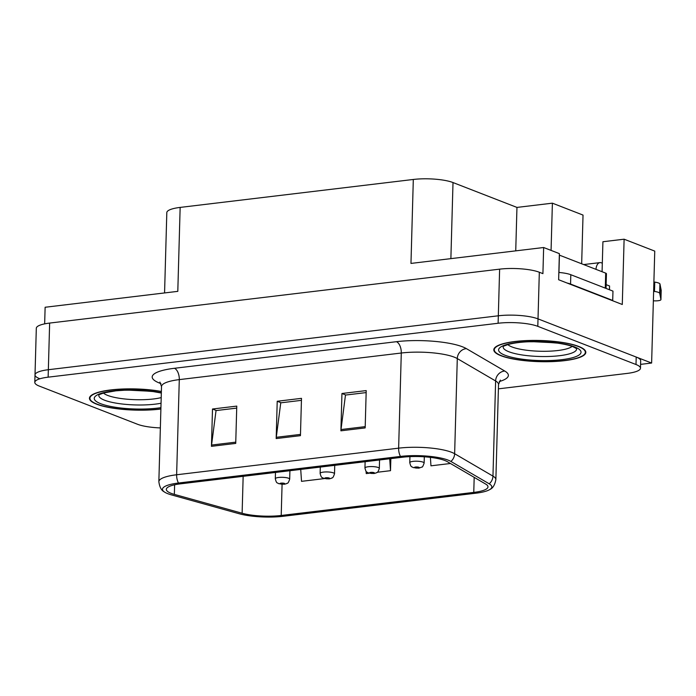 <?xml version="1.0" encoding="UTF-8"?>
<svg xmlns="http://www.w3.org/2000/svg" width="696" height="696" viewBox="0 0 696 696"><rect width="100%" height="100%" fill="white"/><g stroke="black" fill="none" stroke-linecap="round" stroke-linejoin="round"><path stroke-width="1.04" d="M640.59 364.365L651.621 363.042L654.753 251.108L624.112 239.198L622.285 304.491L558.644 279.749L559.375 253.631L543.646 247.515L542.915 273.641L539.322 272.24A28.771 6.621 -178.4 0 0 499.624 269.152L49.642 323.075A28.771 6.621 -178.4 0 0 36.314 328.26L35.009 374.9A28.771 6.621 -178.4 0 0 39.489 378.615M164.569 292.946L166.814 212.593A28.771 6.621 1.6 0 1 180.151 207.408L413.311 179.464L410.971 263.419L543.646 247.515M44.657 323.866L45.127 307.258L177.802 291.354L180.151 207.408M498.397 388.846L627.148 373.413A28.771 6.621 -178.4 0 0 640.477 368.228A28.771 6.621 -178.4 0 0 635.996 364.513L537.808 326.337A28.771 6.621 -178.4 0 0 498.118 323.257L48.137 377.171L48.346 369.715A28.771 6.621 -178.4 0 0 35.009 374.9A28.771 6.621 -178.4 0 1 48.346 369.715L498.327 315.793L48.346 369.715L49.642 323.075M640.477 368.228L640.685 360.763A28.771 6.621 -178.4 0 0 636.205 357.048L538.017 318.881A28.771 6.621 -178.4 0 0 498.327 315.793A28.771 6.621 -178.4 0 1 538.017 318.881L651.621 363.042M581.665 263.784L583.03 215.081L552.389 203.171L551.067 250.403M413.311 179.464A28.771 6.621 1.6 0 1 453.009 182.552L516.954 207.417L515.736 250.865M602.075 271.727L602.919 241.738L624.112 239.198M516.954 207.417L552.389 203.171M161.376 391.457A46.023 10.588 -178.4 0 0 114.092 389.577A46.023 10.588 -178.4 0 0 89.453 398.234A46.023 10.588 -178.4 0 0 96.631 404.176A46.023 10.588 -178.4 0 0 160.889 409.022M500.981 355.726A46.023 10.588 -178.4 0 0 552.52 361.589A46.023 10.588 -178.4 0 0 585.823 352.35A46.023 10.588 -178.4 0 0 578.646 346.417A46.023 10.588 -178.4 0 0 527.107 340.553A46.023 10.588 -178.4 0 0 493.803 349.784A46.023 10.588 -178.4 0 0 500.981 355.726M171.103 493.325A30.685 7.056 1.6 0 1 166.318 489.366A30.685 7.056 1.6 0 1 180.542 483.824L402.54 457.22A30.685 7.056 1.6 0 1 447.337 461.674L485.669 484.059A30.685 7.056 1.6 0 1 487.983 486.861A30.685 7.056 1.6 0 1 473.767 492.403L281.21 515.475A30.685 7.056 1.6 0 1 242.121 513.248L174.348 494.386A30.685 7.056 1.6 0 1 171.103 493.325M167.867 493.708A34.522 7.943 -178.4 0 0 171.52 494.908L239.293 513.77A34.522 7.943 -178.4 0 0 283.263 516.275L475.82 493.203A34.522 7.943 -178.4 0 0 489.993 489.427A34.522 7.943 -178.4 0 0 489.21 483.816L450.886 461.431A34.522 7.943 -178.4 0 0 400.478 456.419L178.481 483.024A34.522 7.943 -178.4 0 0 164.169 491.811A34.522 7.943 -178.4 0 0 167.867 493.708M365.174 427.91L366.209 390.595L341.945 393.501L340.901 430.815L365.174 427.91M366.157 392.587L345.477 395.067L340.996 429.545A7.673 4.046 83.2 0 0 340.901 430.815M345.86 395.024L341.945 393.501M235.726 443.413L236.77 406.107L212.498 409.013L211.454 446.327L235.726 443.413M236.71 408.1L216.038 410.579L211.558 445.057A7.673 4.046 83.2 0 0 211.454 446.327M216.412 410.536L212.498 409.013M300.446 435.661L301.49 398.347L277.217 401.261L276.181 438.567L300.446 435.661M301.438 400.348L280.758 402.827L276.277 437.297A7.673 4.046 83.2 0 0 276.181 438.567M281.132 402.784L277.217 401.261M48.137 377.171A28.771 6.621 -178.4 0 0 34.8 382.365A28.771 6.621 -178.4 0 0 39.28 386.08L137.469 424.247A28.771 6.621 -178.4 0 0 160.358 427.918M300.724 469.426L301.516 481.336L324.44 478.596M430.398 457.368L430.963 465.824L450.451 463.493M377.354 472.253L390.508 470.679L390.848 458.62M366.087 471.331L366.244 473.584L369.263 473.219M390.508 470.679L389.716 458.76M409.935 456.628L409.77 462.657A7.195 1.653 1.6 0 1 414.973 461.213A7.195 1.653 1.6 0 1 423.02 462.135A7.195 1.653 1.6 0 1 424.142 463.058C423.064 466.111 422.333 467.434 421.959 467.033L418.966 468.103A4.794 2.697 -97.7 0 1 418.2 468.017A2.401 0.548 -178.4 0 0 418.853 467.277A2.401 0.548 -178.4 0 0 415.538 467.025A2.401 0.548 -178.4 0 0 414.807 467.764A2.401 0.548 -178.4 0 0 418.018 468.034L415.869 467.495L417.635 467.425L418.2 468.017M418.018 468.034A4.794 2.358 83.9 0 0 418.661 468.138A4.794 2.358 83.9 0 0 418.801 468.112M365.122 461.709L364.948 468.025A7.195 1.653 1.6 0 1 370.15 466.59A7.195 1.653 1.6 0 1 378.206 467.503A7.195 1.653 1.6 0 1 379.329 468.434C377.336 474.263 376.884 471.862 376.231 472.915L374.144 473.471A4.794 2.697 -97.7 0 1 373.378 473.384A2.401 0.548 -178.4 0 0 374.03 472.654A2.401 0.548 -178.4 0 0 370.724 472.393A2.401 0.548 -178.4 0 0 369.985 473.141A2.401 0.548 -178.4 0 0 373.204 473.402L371.046 472.871L372.812 472.802L373.378 473.384M373.204 473.402A4.794 2.358 83.9 0 0 373.839 473.506A4.794 2.358 83.9 0 0 373.978 473.48M320.308 467.077L320.125 473.402A7.195 1.653 1.6 0 1 325.328 471.958A7.195 1.653 1.6 0 1 333.384 472.871A7.195 1.653 1.6 0 1 334.506 473.802C332.523 479.631 332.062 477.23 331.418 478.282L329.33 478.839A4.794 2.697 -97.7 0 1 328.555 478.752A2.401 0.548 -178.4 0 0 329.208 478.022A2.401 0.548 -178.4 0 0 325.902 477.769A2.401 0.548 -178.4 0 0 325.163 478.509A2.401 0.548 -178.4 0 0 328.382 478.778L326.224 478.239L327.999 478.169L328.555 478.752M328.382 478.778A4.794 2.358 83.9 0 0 329.017 478.874A4.794 2.358 83.9 0 0 329.156 478.857M275.486 472.445L275.303 478.77A7.195 1.653 1.6 0 1 280.514 477.325A7.195 1.653 1.6 0 1 288.562 478.248A7.195 1.653 1.6 0 1 289.684 479.17C287.7 484.999 287.248 482.598 286.595 483.65L284.507 484.216A4.794 2.697 -97.7 0 1 283.733 484.12A2.401 0.548 -178.4 0 0 284.386 483.389A2.401 0.548 -178.4 0 0 281.08 483.137A2.401 0.548 -178.4 0 0 280.34 483.877A2.401 0.548 -178.4 0 0 283.559 484.146L281.41 483.607L283.176 483.537L283.733 484.12M283.559 484.146A4.794 2.358 83.9 0 0 284.194 484.251A4.794 2.358 83.9 0 0 284.342 484.225M609.461 289.745L609.565 285.995L606.138 284.664M567.031 283.011A19.175 4.411 1.6 0 1 570.555 284.055L612.706 300.437A19.175 4.411 -178.4 0 0 612.036 300.507M612.706 300.437L612.967 291.111L570.816 274.72A19.175 4.411 -178.4 0 0 558.853 272.467M595.976 269.352A9.587 5.055 -96.8 0 1 599.935 262.618A9.587 5.055 -96.8 0 1 601.344 262.81L602.318 263.192M653.361 300.785A6.125 1.409 1.6 0 0 660.939 299.628A6.125 1.409 1.6 0 0 660.93 299.558L659.66 293.155A9.587 2.21 -178.4 0 0 654.492 291.441L653.631 291.32M653.892 281.993L654.753 282.115L654.492 291.441M659.66 293.155L659.921 283.829L661.191 290.232A6.125 1.409 -178.4 0 1 661.2 290.302A6.125 1.409 -178.4 0 1 661.191 290.371M659.921 283.829A9.587 2.21 -178.4 0 0 654.753 282.115M659.956 294.225L660.217 284.89M161.202 397.607A33.182 7.63 1.6 0 1 107.671 395.415A33.182 7.63 1.6 0 1 103.469 393.04M128.116 390.125L150.814 391.274M160.889 408.891A45.544 10.475 1.6 0 1 97.031 404.124A45.544 10.475 1.6 0 1 89.932 398.251A45.544 10.475 1.6 0 1 114.457 389.664A45.544 10.475 1.6 0 1 161.376 391.587M146.543 390.813L134.119 390.134M572.121 346.382A33.182 7.63 1.6 0 1 545.168 351.289A33.182 7.63 1.6 0 1 512.03 346.965A33.182 7.63 1.6 0 1 507.819 344.581M532.466 341.666L555.173 342.815M501.39 355.673A45.544 10.475 1.6 0 1 494.29 349.801A45.544 10.475 1.6 0 1 527.237 340.666A45.544 10.475 1.6 0 1 578.245 346.46A45.544 10.475 1.6 0 1 585.345 352.341A45.544 10.475 1.6 0 1 552.389 361.476A45.544 10.475 1.6 0 1 501.39 355.673M606.033 288.414L606.442 273.745A4.794 1.105 -178.4 0 0 605.694 273.128L559.427 255.145A4.794 1.105 -178.4 0 0 559.34 255.11M550.901 342.362L538.469 341.675M499.624 269.152L498.118 323.257M539.322 272.24L537.808 326.337M453.009 182.552L450.877 258.634M160.95 383.609A47.946 11.032 1.6 0 1 174.409 368.288L396.407 341.692A9.587 5.055 -96.8 0 1 401.288 353.02L179.29 379.616A38.358 8.822 -178.4 0 0 161.516 386.541L159.906 382.052M396.407 341.692A47.946 11.032 1.6 0 1 462.562 346.834A47.946 11.032 1.6 0 1 466.416 348.644L504.739 371.029A47.946 11.032 1.6 0 1 499.25 381.573M454.21 357.135A38.358 8.822 -178.4 0 0 401.288 353.02L398.634 448.163A38.358 8.822 1.6 0 1 454.636 453.722L492.959 476.116A38.358 8.822 1.6 0 1 495.865 479.614L498.519 384.47A38.358 8.822 -178.4 0 0 495.622 380.964L457.289 358.579A38.358 8.822 -178.4 0 0 454.21 357.135M489.21 483.816A9.587 8.604 -59.7 0 0 492.959 476.116L495.622 380.964A9.587 8.604 120.3 0 1 504.739 371.029M450.886 461.431A9.587 8.604 -59.7 0 0 454.636 453.722L457.289 358.579A9.587 8.604 120.3 0 1 466.416 348.644M400.478 456.419A9.587 5.055 -96.8 0 1 398.634 448.163L176.636 474.768A9.587 5.055 83.2 0 0 178.481 483.024M164.169 491.811C161.359 490.41 159.584 487.043 158.853 481.684A38.358 8.822 1.6 0 1 176.636 474.768L179.29 379.616A9.587 5.055 -96.8 0 0 174.409 368.288M635.996 364.513L636.205 357.048M473.767 492.403L474.185 477.352M174.348 494.386L174.618 484.799M242.121 513.248L243.156 476.325M281.21 515.475L282.08 484.303M300.481 434.4L276.277 437.297M235.761 442.151L211.558 445.057M365.209 426.639L340.996 429.545M570.555 284.055L570.816 274.72M660.93 299.558L661.191 290.232M161.046 403.245A36.74 8.456 1.6 0 1 104.548 400.2A36.74 8.456 1.6 0 1 98.893 394.997M160.924 407.656A41.229 9.483 1.6 0 1 100.676 403.689A41.229 9.483 1.6 0 1 108.002 391.717A41.229 9.483 1.6 0 1 161.341 392.822M576.584 348.592A36.74 8.456 1.6 0 1 551.014 356.387A36.74 8.456 1.6 0 1 508.898 351.75A36.74 8.456 1.6 0 1 503.243 346.547M505.026 355.238A41.229 9.483 1.6 0 1 517.711 342.475A41.229 9.483 1.6 0 1 574.6 346.904A41.229 9.483 1.6 0 1 561.924 359.667A41.229 9.483 1.6 0 1 505.026 355.238M559.427 255.145L558.94 272.475M605.694 273.128L605.276 288.118M489.993 489.427C492.881 488.192 494.839 484.921 495.865 479.614M34.8 382.365L35.009 374.9M158.853 481.684L161.516 386.541M498.519 384.47L500.38 380.077M409.77 462.657C411.118 467.895 411.571 466.285 413.198 467.573L418.661 468.138M424.316 456.802L424.142 463.058M364.948 468.025C366.296 473.263 366.757 471.653 368.375 472.941L373.839 473.506M379.564 459.978L379.329 468.434M320.125 473.402C321.474 478.639 321.935 477.03 323.553 478.309L329.017 478.874M334.741 465.346L334.506 473.802M275.303 478.77C276.651 484.007 277.112 482.398 278.739 483.685L284.194 484.251M289.919 470.713L289.684 479.17M599.935 262.618L583.674 264.567M660.939 299.628L661.2 290.302M98.989 394.719L103.895 392.918L115.919 390.821L124.567 390.221L135.764 390.169L153.172 391.578L161.333 393.031M89.932 398.251L89.975 396.729M503.338 346.269L508.245 344.459C515.475 342.528 524.305 341.901 528.925 341.771L540.113 341.719L557.522 343.128C564.221 344.094 569.38 345.286 572.999 346.704L576.706 348.713M494.29 349.801L494.325 348.27M585.345 352.341L585.388 350.819"/></g></svg>
